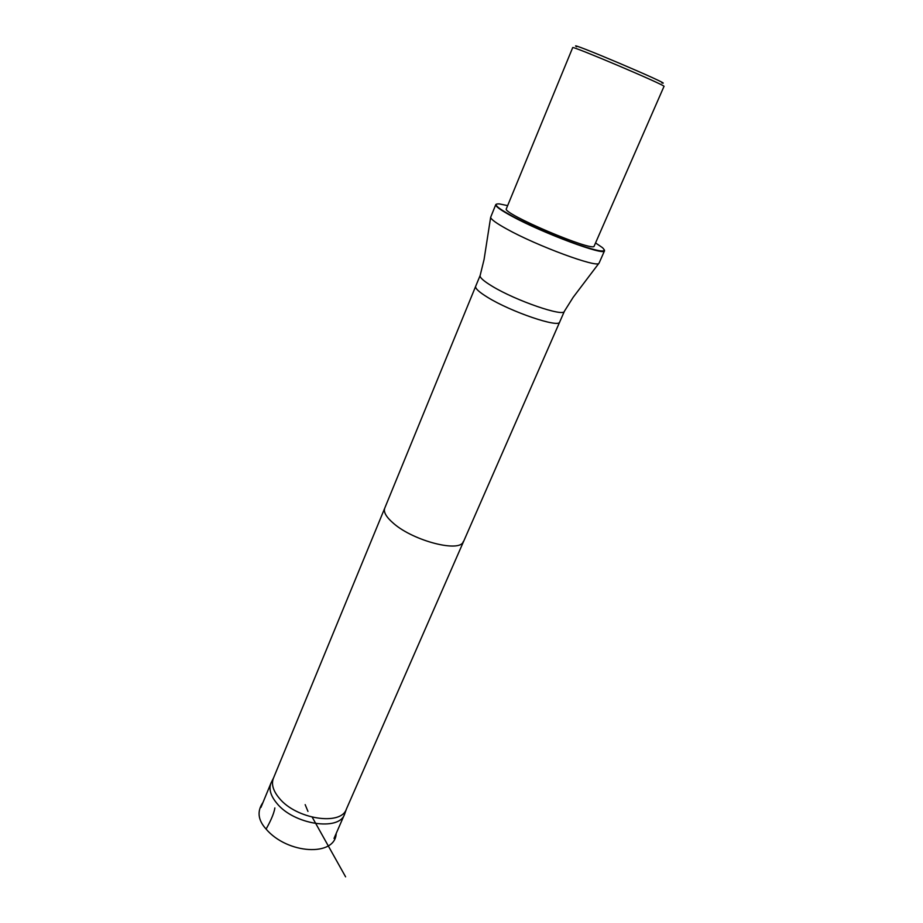 <?xml version="1.0" encoding="UTF-8"?>
<svg xmlns="http://www.w3.org/2000/svg" width="923" height="923" viewBox="0 0 923 923"><rect width="100%" height="100%" fill="white"/><g stroke="black" fill="none" stroke-linecap="round" stroke-linejoin="round"><path stroke-width="1.38" d="M273.554 777.904L270.97 783.096C268.685 789.119 270.658 795.868 276.9 803.379C293.849 824.551 339.053 831.438 344.544 814.34L346.494 808.86M661.86 82.92C676.997 87.154 563.111 38.812 576.679 46.761M663.995 86.404C667.606 86.104 570.391 44.846 572.687 47.638L506.358 208.748C501.224 213.213 594.539 252.821 594.193 246.037L663.995 86.404M463.277 541.536C460.415 552.923 413.908 541.201 393.694 523.526C386.31 517.226 383.322 512.115 384.729 508.192L273.404 778.274C271.154 784.192 273.127 790.849 279.323 798.268C296.168 819.174 340.933 826.062 346.333 809.229L564.403 311.247L573.148 297.333L599.131 262.997L604.519 250.779C605.315 256.34 543.059 233.311 511.884 216.224C500.693 210.156 495.328 206.291 495.766 204.618L496.424 204.133M495.766 204.618L490.655 217.286C490.84 219.259 496.159 223.147 506.623 228.939C536.759 245.83 597.469 268.201 598.958 263.251M595.543 242.945L602.407 247.606C608.003 252.914 600.065 251.979 578.594 244.814C557.965 237.673 529.237 225.235 512.138 216.04C496.551 207.467 492.34 203.429 499.505 203.925L507.638 205.633M604.415 249.971L604.519 250.779M266.078 829.073C269.274 823.501 273.958 814.351 274.858 807.925M384.729 508.192L475.668 286.315C475.045 288.38 478.991 292.026 487.517 297.275C510.984 311.928 559.269 328.276 559.707 321.989M475.668 286.315L480.145 275.481C479.545 277.431 483.548 281.007 492.132 286.199C515.761 300.69 564.115 317.27 564.403 311.247M336.191 833.457C335.407 856.821 287.411 854.421 265.882 828.842C257.921 819.912 256.952 811.121 262.974 802.479M307.959 811.409L305.167 804.637M312.228 817.213C333.953 856.025 329.465 847.995 312.228 817.213M280.615 760.76C269.378 740.673 269.378 740.673 280.615 760.76M318.793 828.935L345.594 876.827L318.781 828.935M270.97 783.096L260.955 807.394M344.544 814.34L334.022 838.419M480.145 275.481L484.067 259.525L490.655 217.286"/></g></svg>
